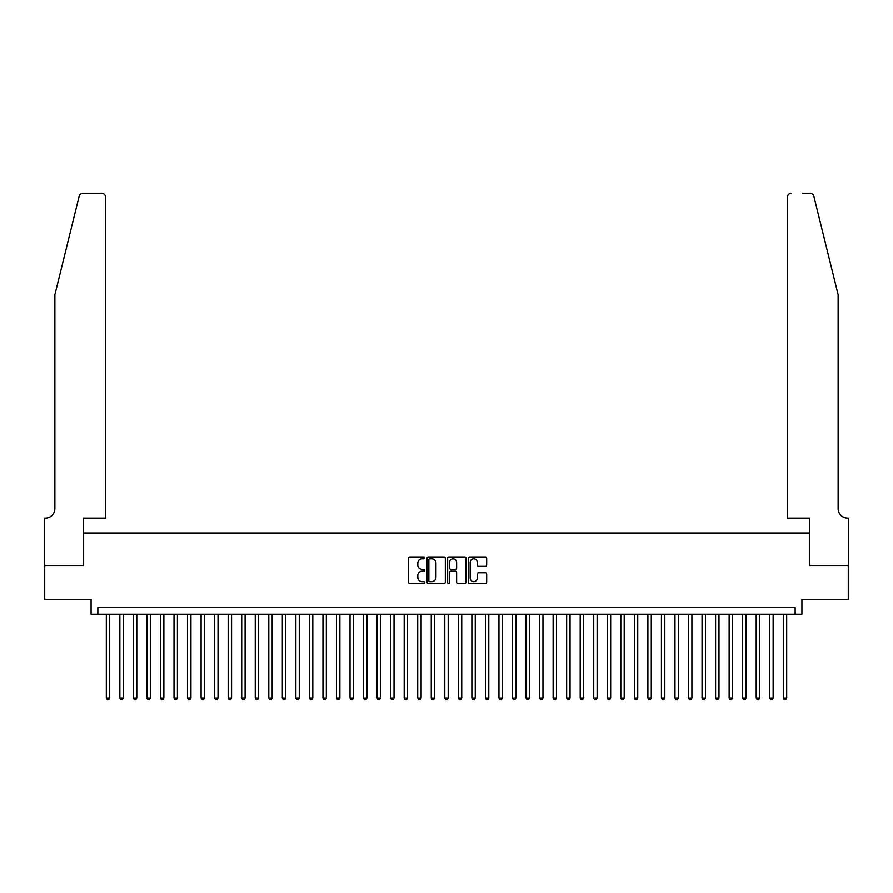 <?xml version="1.0" encoding="UTF-8"?>
<svg xmlns="http://www.w3.org/2000/svg" width="893" height="893" viewBox="0 0 893 893"><rect width="100%" height="100%" fill="white"/><g stroke="black" fill="none" stroke-linecap="round" stroke-linejoin="round"><path stroke-width="1.34" d="M424.834 557.891A0.926 0.926 0 0 0 423.907 556.964L409.787 556.964A1.328 1.328 0 0 0 408.458 558.292L408.458 582.214A1.328 1.328 0 0 0 409.787 583.542L423.907 583.542A0.926 0.926 0 0 0 424.834 582.604A0.926 0.926 0 0 0 423.907 581.678L422.076 581.678A4.253 4.253 0 0 1 417.824 577.425L417.824 575.438A4.253 4.253 0 0 1 422.076 571.185L423.907 571.185A0.926 0.926 0 0 0 424.834 570.247A0.926 0.926 0 0 0 423.907 569.321L422.076 569.321A4.253 4.253 0 0 1 417.824 565.068L417.824 563.07A4.253 4.253 0 0 1 422.076 558.817L423.907 558.817A0.926 0.926 0 0 0 424.834 557.891M485.334 566.329A1.328 1.328 0 0 0 486.674 565.001L486.674 558.292A1.328 1.328 0 0 0 485.334 556.964L469.662 556.964A1.328 1.328 0 0 0 468.334 558.292L468.334 582.214A1.328 1.328 0 0 0 469.662 583.542L485.334 583.542A1.328 1.328 0 0 0 486.674 582.214L486.674 574.11A1.328 1.328 0 0 0 485.334 572.77L478.626 572.77A1.328 1.328 0 0 0 477.297 574.11L477.297 578.128A3.55 3.55 0 0 1 473.748 581.678A3.55 3.55 0 0 1 470.187 578.128L470.187 562.378A3.55 3.55 0 0 1 473.748 558.817A3.55 3.55 0 0 1 477.297 562.378L477.297 565.001A1.328 1.328 0 0 0 478.626 566.329L485.334 566.329M795.138 614.25L801.914 614.25L801.914 599.359L848.283 599.359L848.283 565.515L809.359 565.515L809.359 533.021L83.641 533.021L83.641 565.515L44.717 565.515L44.717 599.359L91.086 599.359L91.086 614.25L795.138 614.25L795.138 607.486L97.862 607.486L97.862 614.25M445.339 558.292A1.328 1.328 0 0 0 444.011 556.964L428.327 556.964A1.328 1.328 0 0 0 426.999 558.292L426.999 582.214A1.328 1.328 0 0 0 428.327 583.542L444.011 583.542A1.328 1.328 0 0 0 445.339 582.214L445.339 558.292M448.989 556.964L464.673 556.964A1.328 1.328 0 0 1 466.001 558.292L466.001 582.214A1.328 1.328 0 0 1 464.673 583.542L457.964 583.542A1.328 1.328 0 0 1 456.636 582.214L456.636 572.513A1.328 1.328 0 0 0 455.307 571.185L450.853 571.185A1.328 1.328 0 0 0 449.525 572.513L449.525 582.604A0.926 0.926 0 0 1 448.599 583.542A0.926 0.926 0 0 1 447.661 582.604L447.661 558.292A1.328 1.328 0 0 1 448.989 556.964M429.79 558.817A0.926 0.926 0 0 0 428.863 559.755L428.863 580.751A0.926 0.926 0 0 0 429.79 581.678L431.71 581.678A4.253 4.253 0 0 0 435.963 577.425L435.963 563.07A4.253 4.253 0 0 0 431.71 558.817L429.79 558.817M456.636 562.445A3.55 3.55 0 0 0 453.075 558.884A3.55 3.55 0 0 0 449.525 562.445L449.525 567.993A1.328 1.328 0 0 0 450.853 569.321L455.307 569.321A1.328 1.328 0 0 0 456.636 567.993L456.636 562.445M106.323 614.25L106.323 698.058L109.705 698.058L109.705 614.25M109.705 698.058L108.689 699.822L107.339 699.822L106.323 698.058M79.153 196.27C80.191 194.038 80.191 194.038 79.153 196.27L54.875 294.723L54.875 508.642A9.477 9.477 0 0 1 45.398 518.119L44.65 518.119L44.65 565.515L83.44 565.515L83.44 518.119L105.642 518.119L105.642 197.241A4.063 4.063 0 0 0 101.579 193.178L83.105 193.178A4.063 4.063 0 0 0 79.153 196.27M90.349 193.178L101.579 193.178C104.034 193.435 105.385 194.786 105.642 197.241L105.642 518.119M54.875 508.642A9.477 9.477 0 0 1 45.398 518.119M830.68 264.529L813.847 196.27C812.809 194.038 812.809 194.038 813.847 196.27L838.125 294.723L838.125 508.642A9.477 9.477 0 0 0 847.602 518.119L848.35 518.119L848.35 565.515L809.56 565.515L809.56 518.119L787.358 518.119L787.358 197.241L787.358 518.119M802.651 193.178L809.895 193.178A4.063 4.063 0 0 1 813.847 196.27M791.421 193.178A4.063 4.063 0 0 0 787.358 197.241C787.615 194.786 788.965 193.435 791.421 193.178M838.125 508.642A9.477 9.477 0 0 0 847.602 518.119M119.863 614.25L119.863 698.058L123.245 698.058L123.245 614.25M123.245 698.058L122.229 699.822L120.879 699.822L119.863 698.058M133.403 614.25L133.403 698.058L136.785 698.058L136.785 614.25M136.785 698.058L135.769 699.822L134.419 699.822L133.403 698.058M146.943 614.25L146.943 698.058L150.325 698.058L150.325 614.25M150.325 698.058L149.31 699.822L147.959 699.822L146.943 698.058M160.483 614.25L160.483 698.058L163.865 698.058L163.865 614.25M163.865 698.058L162.85 699.822L161.499 699.822L160.483 698.058M174.023 614.25L174.023 698.058L177.406 698.058L177.406 614.25M177.406 698.058L176.39 699.822L175.039 699.822L174.023 698.058M187.563 614.25L187.563 698.058L190.946 698.058L190.946 614.25M190.946 698.058L189.93 699.822L188.579 699.822L187.563 698.058M201.092 614.25L201.092 698.058L204.486 698.058L204.486 614.25M204.486 698.058L203.47 699.822L202.108 699.822L201.092 698.058M214.633 614.25L214.633 698.058L218.026 698.058L218.026 614.25M218.026 698.058L217.01 699.822L215.648 699.822L214.633 698.058M228.173 614.25L228.173 698.058L231.566 698.058L231.566 614.25M231.566 698.058L230.55 699.822L229.188 699.822L228.173 698.058M241.713 614.25L241.713 698.058L245.106 698.058L245.106 614.25M245.106 698.058L244.09 699.822L242.729 699.822L241.713 698.058M255.253 614.25L255.253 698.058L258.635 698.058L258.635 614.25M258.635 698.058L257.63 699.822L256.269 699.822L255.253 698.058M268.793 614.25L268.793 698.058L272.175 698.058L272.175 614.25M272.175 698.058L271.159 699.822L269.809 699.822L268.793 698.058M282.333 614.25L282.333 698.058L285.715 698.058L285.715 614.25M285.715 698.058L284.7 699.822L283.349 699.822L282.333 698.058M295.873 614.25L295.873 698.058L299.255 698.058L299.255 614.25M299.255 698.058L298.24 699.822L296.889 699.822L295.873 698.058M309.413 614.25L309.413 698.058L312.796 698.058L312.796 614.25M312.796 698.058L311.78 699.822L310.429 699.822L309.413 698.058M322.953 614.25L322.953 698.058L326.336 698.058L326.336 614.25M326.336 698.058L325.32 699.822L323.969 699.822L322.953 698.058M336.494 614.25L336.494 698.058L339.876 698.058L339.876 614.25M339.876 698.058L338.86 699.822L337.509 699.822L336.494 698.058M350.034 614.25L350.034 698.058L353.416 698.058L353.416 614.25M353.416 698.058L352.4 699.822L351.049 699.822L350.034 698.058M363.574 614.25L363.574 698.058L366.956 698.058L366.956 614.25M366.956 698.058L365.94 699.822L364.59 699.822L363.574 698.058M377.114 614.25L377.114 698.058L380.496 698.058L380.496 614.25M380.496 698.058L379.48 699.822L378.13 699.822L377.114 698.058M390.654 614.25L390.654 698.058L394.036 698.058L394.036 614.25M394.036 698.058L393.02 699.822L391.67 699.822L390.654 698.058M404.194 614.25L404.194 698.058L407.576 698.058L407.576 614.25M407.576 698.058L406.561 699.822L405.21 699.822L404.194 698.058M417.734 614.25L417.734 698.058L421.116 698.058L421.116 614.25M421.116 698.058L420.101 699.822L418.739 699.822L417.734 698.058M431.263 614.25L431.263 698.058L434.657 698.058L434.657 614.25M434.657 698.058L433.641 699.822L432.279 699.822L431.263 698.058M444.803 614.25L444.803 698.058L448.197 698.058L448.197 614.25M448.197 698.058L447.181 699.822L445.819 699.822L444.803 698.058M458.343 614.25L458.343 698.058L461.737 698.058L461.737 614.25M461.737 698.058L460.721 699.822L459.359 699.822L458.343 698.058M471.884 614.25L471.884 698.058L475.266 698.058L475.266 614.25M475.266 698.058L474.261 699.822L472.899 699.822L471.884 698.058M485.424 614.25L485.424 698.058L488.806 698.058L488.806 614.25M488.806 698.058L487.79 699.822L486.439 699.822L485.424 698.058M498.964 614.25L498.964 698.058L502.346 698.058L502.346 614.25M502.346 698.058L501.33 699.822L499.98 699.822L498.964 698.058M512.504 614.25L512.504 698.058L515.886 698.058L515.886 614.25M515.886 698.058L514.87 699.822L513.52 699.822L512.504 698.058M526.044 614.25L526.044 698.058L529.426 698.058L529.426 614.25M529.426 698.058L528.41 699.822L527.06 699.822L526.044 698.058M539.584 614.25L539.584 698.058L542.966 698.058L542.966 614.25M542.966 698.058L541.951 699.822L540.6 699.822L539.584 698.058M553.124 614.25L553.124 698.058L556.506 698.058L556.506 614.25M556.506 698.058L555.491 699.822L554.14 699.822L553.124 698.058M566.664 614.25L566.664 698.058L570.047 698.058L570.047 614.25M570.047 698.058L569.031 699.822L567.68 699.822L566.664 698.058M580.204 614.25L580.204 698.058L583.587 698.058L583.587 614.25M583.587 698.058L582.571 699.822L581.22 699.822L580.204 698.058M593.745 614.25L593.745 698.058L597.127 698.058L597.127 614.25M597.127 698.058L596.111 699.822L594.76 699.822L593.745 698.058M607.285 614.25L607.285 698.058L610.667 698.058L610.667 614.25M610.667 698.058L609.651 699.822L608.3 699.822L607.285 698.058M620.825 614.25L620.825 698.058L624.207 698.058L624.207 614.25M624.207 698.058L623.191 699.822L621.841 699.822L620.825 698.058M634.365 614.25L634.365 698.058L637.747 698.058L637.747 614.25M637.747 698.058L636.731 699.822L635.37 699.822L634.365 698.058M647.894 614.25L647.894 698.058L651.287 698.058L651.287 614.25M651.287 698.058L650.271 699.822L648.91 699.822L647.894 698.058M661.434 614.25L661.434 698.058L664.827 698.058L664.827 614.25M664.827 698.058L663.812 699.822L662.45 699.822L661.434 698.058M674.974 614.25L674.974 698.058L678.367 698.058L678.367 614.25M678.367 698.058L677.352 699.822L675.99 699.822L674.974 698.058M688.514 614.25L688.514 698.058L691.908 698.058L691.908 614.25M691.908 698.058L690.892 699.822L689.53 699.822L688.514 698.058M702.054 614.25L702.054 698.058L705.437 698.058L705.437 614.25M705.437 698.058L704.421 699.822L703.07 699.822L702.054 698.058M715.594 614.25L715.594 698.058L718.977 698.058L718.977 614.25M718.977 698.058L717.961 699.822L716.61 699.822L715.594 698.058M729.135 614.25L729.135 698.058L732.517 698.058L732.517 614.25M732.517 698.058L731.501 699.822L730.15 699.822L729.135 698.058M742.675 614.25L742.675 698.058L746.057 698.058L746.057 614.25M746.057 698.058L745.041 699.822L743.69 699.822L742.675 698.058M756.215 614.25L756.215 698.058L759.597 698.058L759.597 614.25M759.597 698.058L758.581 699.822L757.231 699.822L756.215 698.058M769.755 614.25L769.755 698.058L773.137 698.058L773.137 614.25M773.137 698.058L772.121 699.822L770.771 699.822L769.755 698.058M783.295 614.25L783.295 698.058L786.677 698.058L786.677 614.25M786.677 698.058L785.661 699.822L784.311 699.822L783.295 698.058"/></g></svg>
